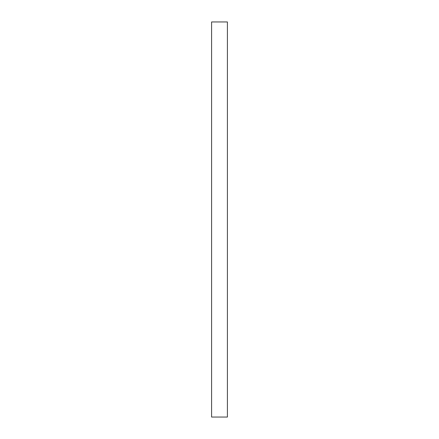 <?xml version="1.0" encoding="UTF-8"?>
<svg xmlns="http://www.w3.org/2000/svg" width="439" height="439" viewBox="0 0 439 439"><rect width="100%" height="100%" fill="white"/><g stroke="black" fill="none" stroke-linecap="round" stroke-linejoin="round"><path stroke-width="0.66" d="M211.598 21.95L227.402 21.95L211.598 21.95L211.598 417.05L227.402 417.05L211.598 417.05M227.402 417.05L227.402 21.95M227.056 21.95L211.944 21.95L227.056 21.95"/></g></svg>

